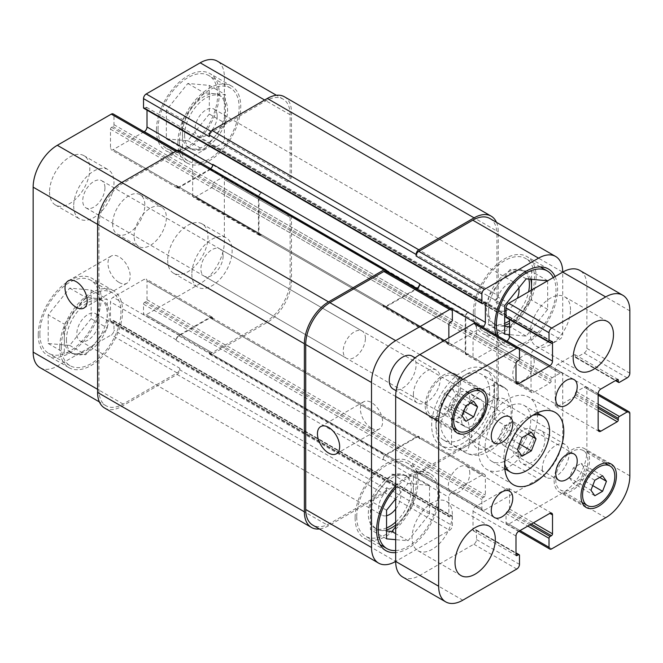 <?xml version="1.0" encoding="UTF-8"?>
<svg xmlns="http://www.w3.org/2000/svg" width="663" height="663" viewBox="0 0 663 663"><rect width="100%" height="100%" fill="white"/><g stroke="black" fill="none" stroke-linecap="round" stroke-linejoin="round"><path stroke-width="0.5" stroke-dasharray="3.31 2.49" d="M498.626 438.732L503.283 445.354L512.582 439.983L517.231 427.991L512.582 421.378L503.283 426.748L498.626 438.732L517.43 449.589M522.079 456.202L503.283 445.354M519.585 444.019L512.582 439.983M527.98 434.19L517.231 427.991M531.378 432.226L512.582 421.378M522.079 437.597L503.283 426.748M504.742 463.984A32.28 18.639 -60 0 1 503.905 457.395A32.28 18.639 -60 0 1 532.861 415.287M485.109 446.539A32.28 18.639 -60 0 1 499.198 414.052A32.28 18.639 -60 0 1 524.068 405.408A32.28 18.639 -60 0 1 524.077 442.677A32.28 18.639 -60 0 1 491.789 461.315A32.28 18.639 -60 0 1 485.109 446.539M537.312 412.858A41.777 24.117 120 0 0 528.817 397.187A41.777 24.117 120 0 0 496.628 408.375A41.777 24.117 120 0 0 478.396 450.417A41.777 24.117 120 0 0 487.048 469.537A41.777 24.117 120 0 0 504.866 469.056M505.049 468.973A41.777 24.117 120 0 0 537.328 413.057M534.245 436.155A15.191 8.768 120 0 0 531.104 429.201A15.191 8.768 120 0 0 519.394 433.27A15.191 8.768 120 0 0 512.764 448.553A15.191 8.768 120 0 0 515.913 455.514A15.191 8.768 120 0 0 527.615 451.445A15.191 8.768 120 0 0 534.245 436.155M534.245 361.733A15.191 8.768 120 0 0 531.104 354.78A15.191 8.768 120 0 0 519.394 358.849A15.191 8.768 120 0 0 512.764 374.139A15.191 8.768 120 0 0 515.913 381.092A15.191 8.768 120 0 0 527.615 377.023A15.191 8.768 120 0 0 534.245 361.733M469.802 398.944A15.191 8.768 120 0 0 466.653 391.99A15.191 8.768 120 0 0 454.951 396.06A15.191 8.768 120 0 0 448.312 411.342A15.191 8.768 120 0 0 451.462 418.303A15.191 8.768 120 0 0 463.172 414.234A15.191 8.768 120 0 0 469.802 398.944M469.802 473.365A15.191 8.768 120 0 0 466.653 466.412A15.191 8.768 120 0 0 454.951 470.481A15.191 8.768 120 0 0 448.312 485.764A15.191 8.768 120 0 0 451.462 492.717A15.191 8.768 120 0 0 463.172 488.648A15.191 8.768 120 0 0 469.802 473.365M570.503 309.795A28.484 16.442 120 0 0 564.603 296.751A28.484 16.442 120 0 0 542.657 304.383A28.484 16.442 120 0 0 530.218 333.05A28.484 16.442 120 0 0 536.118 346.086A28.484 16.442 120 0 0 558.072 338.462A28.484 16.442 120 0 0 570.503 309.795M452.34 514.447A28.484 16.442 120 0 0 446.448 501.41A28.484 16.442 120 0 0 424.494 509.043A28.484 16.442 120 0 0 412.063 537.71A28.484 16.442 120 0 0 417.963 550.746A28.484 16.442 120 0 0 439.909 543.113A28.484 16.442 120 0 0 452.34 514.447M542.309 468.716A18.987 10.964 120 0 0 546.237 477.401A18.987 10.964 120 0 0 565.224 466.445A18.987 10.964 120 0 0 565.224 444.517A18.987 10.964 120 0 0 550.597 449.605A18.987 10.964 120 0 0 542.309 468.716M518.135 454.76A18.987 10.964 -60 0 1 526.422 435.649A18.987 10.964 -60 0 1 541.058 430.56A18.987 10.964 -60 0 1 541.058 452.489A18.987 10.964 -60 0 1 522.071 463.454A18.987 10.964 -60 0 1 518.135 454.76M413.405 394.294A18.987 10.964 120 0 0 417.342 402.98A18.987 10.964 120 0 0 436.329 392.024A18.987 10.964 120 0 0 436.329 370.095A18.987 10.964 120 0 0 421.693 375.183A18.987 10.964 120 0 0 413.405 394.294M412.154 356.139A18.987 10.964 -60 0 1 412.154 378.067A18.987 10.964 -60 0 1 393.167 389.032M440.564 403.419L444.442 408.93L452.191 404.455L456.069 394.468L452.191 388.949L444.442 393.424L440.564 403.419L462.045 415.817M465.923 421.337L444.442 408.93M463.843 411.184L452.191 404.455M470.838 402.996L456.069 394.468M473.672 401.355L452.191 388.949M465.923 405.831L444.442 393.424M569.467 477.841L573.338 483.352L581.095 478.877L584.965 468.89L581.095 463.371L573.338 467.846L569.467 477.841L590.948 490.239M594.827 495.758L573.338 483.352M592.747 485.606L581.095 478.877M599.742 477.418L584.965 468.89M602.576 475.777L581.095 463.371M594.827 480.252L573.338 467.846M426.831 405.143A22.791 13.152 120 0 0 431.555 415.577A22.791 13.152 120 0 0 454.337 402.416A22.791 13.152 120 0 0 454.337 376.103A22.791 13.152 120 0 0 436.776 382.211A22.791 13.152 120 0 0 426.831 405.143M425.223 406.071A25.061 14.47 120 0 0 430.411 417.549A25.061 14.47 120 0 0 455.481 403.079A25.061 14.47 120 0 0 455.481 374.131A25.061 14.47 120 0 0 436.163 380.852A25.061 14.47 120 0 0 425.223 406.071M555.735 479.564A22.791 13.152 120 0 0 560.45 489.998A22.791 13.152 120 0 0 583.241 476.838A22.791 13.152 120 0 0 583.241 450.525A22.791 13.152 120 0 0 565.68 456.633A22.791 13.152 120 0 0 555.735 479.564M554.119 480.493A25.061 14.47 120 0 0 559.315 491.971A25.061 14.47 120 0 0 584.376 477.501A25.061 14.47 120 0 0 584.376 448.553A25.061 14.47 120 0 0 565.058 455.274A25.061 14.47 120 0 0 554.119 480.493M402.764 577.075A34.178 19.733 120 0 0 419.853 575.385L473.83 544.215A3.796 2.196 120 0 0 476.515 539.566L476.515 530.574A1.517 0.878 120 0 0 476.2 529.878A1.517 0.878 120 0 0 475.437 529.952L474.095 530.731A1.517 0.878 -60 0 1 473.332 530.806A1.517 0.878 -60 0 1 473.026 530.11L473.026 511.198A3.796 2.196 -60 0 1 475.711 506.54L506.855 488.556A3.796 2.196 -60 0 1 508.753 488.366A3.796 2.196 -60 0 1 509.54 490.106L509.54 509.027A1.517 0.878 -60 0 1 508.471 510.883L507.129 511.662A1.517 0.878 120 0 0 506.051 513.518L506.051 522.51A3.796 2.196 120 0 0 506.839 524.251A3.796 2.196 120 0 0 508.736 524.06L562.713 492.899A34.178 19.733 120 0 0 586.879 451.039L586.879 388.709A3.796 2.196 120 0 0 586.1 386.968A3.796 2.196 120 0 0 584.194 387.159L576.412 391.659A1.517 0.878 120 0 0 575.335 393.515L575.335 395.065A1.517 0.878 -60 0 1 574.266 396.93L557.881 406.386A3.796 2.196 -60 0 1 555.984 406.576A3.796 2.196 -60 0 1 555.196 404.836L555.196 368.868A3.796 2.196 -60 0 1 557.881 364.211L574.266 354.755A1.517 0.878 -60 0 1 575.02 354.68A1.517 0.878 -60 0 1 575.335 355.376L575.335 356.926A1.517 0.878 120 0 0 575.65 357.622A1.517 0.878 120 0 0 576.412 357.548L584.194 353.048A3.796 2.196 120 0 0 586.879 348.398L586.879 286.068A34.178 19.733 120 0 0 579.802 270.421M506.631 341.089L475.711 358.94A3.796 2.196 -60 0 1 473.805 359.131A3.796 2.196 -60 0 1 473.026 357.39L473.026 338.478A1.517 0.878 -60 0 1 474.095 336.613L475.437 335.843A1.517 0.878 120 0 0 476.515 333.978L476.515 324.986A3.796 2.196 120 0 0 475.727 323.246M506.366 317.618A1.517 0.878 120 0 0 507.129 317.544L508.471 316.773A1.517 0.878 -60 0 1 509.225 316.699A1.517 0.878 -60 0 1 509.54 317.386L509.54 319.45M491.283 400.8A28.103 16.227 120 0 0 474.07 445.155A28.103 16.227 120 0 0 508.496 425.29A28.103 16.227 120 0 0 491.283 400.8M365.429 338.271A15.697 9.067 120 0 0 362.172 331.077A15.697 9.067 120 0 0 346.476 340.144A15.697 9.067 120 0 0 346.476 358.277A15.697 9.067 120 0 0 358.575 354.067A15.697 9.067 120 0 0 365.429 338.271M483.584 406.485A15.697 9.067 120 0 0 480.335 399.3A15.697 9.067 120 0 0 464.63 408.367A15.697 9.067 120 0 0 464.639 426.491A15.697 9.067 120 0 0 476.73 422.29A15.697 9.067 120 0 0 483.584 406.485M451.536 407.007L462.815 413.513C469.852 419.14 469.47 429.45 469.611 436.047C469.47 442.478 469.852 453.227 462.815 450.724L451.536 444.218L451.536 407.007C437.348 419.406 437.348 431.812 451.536 444.218M494.507 419.406L505.786 425.919L511.38 423.011L512.524 407.322L507.228 389.836L494.507 382.195L494.507 419.406L494.507 382.195M462.815 371.346A44.056 25.434 -60 0 1 484.844 369.167A44.056 25.434 -60 0 1 484.844 420.035A44.056 25.434 -60 0 1 440.787 445.47A44.056 25.434 -60 0 1 434.041 410.165A44.056 25.434 -60 0 1 462.815 371.346M467.117 373.824A44.056 25.434 -60 0 1 489.137 371.645A44.056 25.434 -60 0 1 489.145 422.513A44.056 25.434 -60 0 1 445.088 447.948A44.056 25.434 -60 0 1 438.334 412.643A44.056 25.434 -60 0 1 467.117 373.824M462.815 376.311A37.982 21.929 -60 0 1 481.802 374.429A37.982 21.929 -60 0 1 481.802 418.278A37.982 21.929 -60 0 1 443.829 440.207A37.982 21.929 -60 0 1 438.011 409.775A37.982 21.929 -60 0 1 462.815 376.311M371.512 428.199A15.697 9.067 -120 0 0 379.36 428.978A15.697 9.067 -120 0 0 379.36 410.845A15.697 9.067 -120 0 0 363.664 401.778A15.697 9.067 -120 0 0 361.252 414.358A15.697 9.067 -120 0 0 371.512 428.199M119.083 282.455A15.697 9.067 -120 0 0 126.931 283.234A15.697 9.067 -120 0 0 126.931 265.109A15.697 9.067 -120 0 0 111.235 256.042A15.697 9.067 -120 0 0 108.823 268.623A15.697 9.067 -120 0 0 119.083 282.455M61.344 346.384A42.159 24.34 120 0 0 70.079 365.686A42.159 24.34 120 0 0 112.229 341.346A42.159 24.34 120 0 0 112.229 292.665A42.159 24.34 120 0 0 79.751 303.961A42.159 24.34 120 0 0 61.344 346.384M39.863 333.978A42.159 24.34 -60 0 1 58.261 291.554A42.159 24.34 -60 0 1 90.748 280.267A42.159 24.34 -60 0 1 90.748 328.939A42.159 24.34 -60 0 1 48.598 353.28A42.159 24.34 -60 0 1 39.863 333.978M59.736 347.313A44.438 25.65 120 0 0 68.935 367.658A44.438 25.65 120 0 0 113.373 342A44.438 25.65 120 0 0 113.373 290.692A44.438 25.65 120 0 0 79.129 302.601A44.438 25.65 120 0 0 59.736 347.313M38.255 334.914A44.438 25.65 120 0 0 47.454 355.252A44.438 25.65 120 0 0 91.892 329.602A44.438 25.65 120 0 0 91.892 278.294A44.438 25.65 120 0 0 57.648 290.195A44.438 25.65 120 0 0 38.255 334.914M179.507 141.725A42.159 24.34 120 0 0 188.234 161.026A42.159 24.34 120 0 0 230.392 136.686A42.159 24.34 120 0 0 230.392 88.013A42.159 24.34 120 0 0 197.906 99.309A42.159 24.34 120 0 0 179.507 141.725M158.026 129.326A42.159 24.34 -60 0 1 176.424 86.903A42.159 24.34 -60 0 1 208.911 75.607A42.159 24.34 -60 0 1 208.911 124.288A42.159 24.34 -60 0 1 166.753 148.62A42.159 24.34 -60 0 1 158.026 129.326M177.891 142.661A44.438 25.65 120 0 0 187.099 162.999A44.438 25.65 120 0 0 231.528 137.349A44.438 25.65 120 0 0 231.528 86.041A44.438 25.65 120 0 0 197.292 97.942A44.438 25.65 120 0 0 177.891 142.661M156.41 130.255A44.438 25.65 120 0 0 165.617 150.6A44.438 25.65 120 0 0 210.047 124.942A44.438 25.65 120 0 0 210.047 73.634A44.438 25.65 120 0 0 175.803 85.535A44.438 25.65 120 0 0 156.41 130.255M75.043 353.76A30.382 17.545 120 0 0 96.525 341.354A30.382 17.545 120 0 0 107.265 313.674A30.382 17.545 120 0 0 100.975 299.759A30.382 17.545 120 0 0 96.525 298.391A30.382 17.545 120 0 0 75.043 310.79A30.382 17.545 120 0 0 64.303 338.478A30.382 17.545 120 0 0 70.593 352.385A30.382 17.545 120 0 0 75.043 353.76L85.784 354.722L107.265 327.994L107.265 299.353L85.784 297.43L64.303 324.157L64.303 352.799L75.043 353.76M66.449 339.721A30.382 17.545 120 0 0 72.739 353.628A30.382 17.545 120 0 0 103.121 336.083A30.382 17.545 120 0 0 103.121 301.002A30.382 17.545 120 0 0 79.709 309.14A30.382 17.545 120 0 0 66.449 339.721M99.036 320.909A15.697 9.067 -60 0 1 92.182 336.705A15.697 9.067 -60 0 1 80.082 340.915A15.697 9.067 -60 0 1 80.082 322.782A15.697 9.067 -60 0 1 95.779 313.715A15.697 9.067 -60 0 1 99.036 320.909M48.192 314.85L48.192 343.5L69.673 345.415L91.154 318.688L91.154 290.046L69.673 288.132L48.192 314.85L64.303 324.157M69.673 288.132L85.784 297.43M48.192 343.5L64.303 352.799M69.673 345.415L85.784 354.722M91.154 318.688L107.265 327.994M91.154 290.046L107.265 299.353M184.604 135.061A30.382 17.545 120 0 0 190.903 148.968A30.382 17.545 120 0 0 221.285 131.431A30.382 17.545 120 0 0 221.285 96.35A30.382 17.545 120 0 0 197.872 104.489A30.382 17.545 120 0 0 184.604 135.061M217.191 116.249A15.697 9.067 -60 0 1 210.337 132.053A15.697 9.067 -60 0 1 198.237 136.255A15.697 9.067 -60 0 1 198.237 118.13A15.697 9.067 -60 0 1 213.942 109.063A15.697 9.067 -60 0 1 217.191 116.249M193.198 149.1A30.382 17.545 120 0 0 214.688 136.702A30.382 17.545 120 0 0 225.428 109.014A30.382 17.545 120 0 0 219.13 95.107A30.382 17.545 120 0 0 214.688 93.732A30.382 17.545 120 0 0 193.198 106.138A30.382 17.545 120 0 0 182.458 133.818A30.382 17.545 120 0 0 188.748 147.733A30.382 17.545 120 0 0 193.198 149.1L203.939 150.062L225.428 123.335L225.428 94.693L203.939 92.77L182.458 119.497L182.458 148.147L193.198 149.1M166.347 110.199L166.347 138.84L187.828 140.763L209.317 114.036L209.317 85.386L187.828 83.472L166.347 110.199L182.458 119.497M187.828 83.472L203.939 92.77M166.347 138.84L182.458 148.147M187.828 140.763L203.939 150.062M209.317 114.036L225.428 123.335M209.317 85.386L225.428 94.693M49.534 191.963A28.484 16.442 120 0 0 55.427 205A28.484 16.442 120 0 0 83.911 188.557A28.484 16.442 120 0 0 83.911 155.664A28.484 16.442 120 0 0 61.966 163.297A28.484 16.442 120 0 0 49.534 191.963M73.701 205.92A28.484 16.442 120 0 0 79.601 218.956A28.484 16.442 120 0 0 108.086 202.513A28.484 16.442 120 0 0 108.086 169.62A28.484 16.442 120 0 0 86.132 177.253A28.484 16.442 120 0 0 73.701 205.92M104.945 187.878A15.697 9.067 -60 0 1 98.091 203.682A15.697 9.067 -60 0 1 85.991 207.884A15.697 9.067 -60 0 1 85.991 189.759A15.697 9.067 -60 0 1 101.688 180.692A15.697 9.067 -60 0 1 104.945 187.878M191.856 274.134A28.484 16.442 120 0 0 197.756 287.178A28.484 16.442 120 0 0 226.24 270.728A28.484 16.442 120 0 0 226.24 237.843A28.484 16.442 120 0 0 204.295 245.467A28.484 16.442 120 0 0 191.856 274.134M223.099 256.1A15.697 9.067 -60 0 1 216.246 271.896A15.697 9.067 -60 0 1 204.146 276.106A15.697 9.067 -60 0 1 204.146 257.973A15.697 9.067 -60 0 1 219.851 248.915A15.697 9.067 -60 0 1 223.099 256.1M167.689 260.186A28.484 16.442 120 0 0 173.59 273.222A28.484 16.442 120 0 0 202.074 256.78A28.484 16.442 120 0 0 202.074 223.887A28.484 16.442 120 0 0 180.121 231.52A28.484 16.442 120 0 0 167.689 260.186M40.228 367.766A34.178 19.733 120 0 0 57.316 366.075L111.293 334.914A3.796 2.196 120 0 0 113.978 330.265L113.978 321.265A1.517 0.878 120 0 0 113.663 320.577A1.517 0.878 120 0 0 112.909 320.652L111.566 321.422A1.517 0.878 -60 0 1 110.804 321.497A1.517 0.878 -60 0 1 110.489 320.801L110.489 301.889A3.796 2.196 -60 0 1 113.174 297.239L144.327 279.256A3.796 2.196 -60 0 1 146.225 279.065A3.796 2.196 -60 0 1 147.012 280.805L147.012 299.717A1.517 0.878 -60 0 1 145.935 301.582L144.592 302.353A1.517 0.878 120 0 0 143.523 304.218L143.523 313.209A3.796 2.196 120 0 0 144.31 314.942A3.796 2.196 120 0 0 146.208 314.759L200.185 283.59A34.178 19.733 120 0 0 224.351 241.73L224.351 179.408A3.796 2.196 120 0 0 223.564 177.667A3.796 2.196 120 0 0 221.666 177.858L213.876 182.35A1.517 0.878 120 0 0 212.806 184.215L212.806 185.764A1.517 0.878 -60 0 1 211.729 187.621L195.353 197.077A3.796 2.196 -60 0 1 193.447 197.267A3.796 2.196 -60 0 1 192.668 195.527L192.668 159.559A3.796 2.196 -60 0 1 195.353 154.91L211.729 145.454A1.517 0.878 -60 0 1 212.491 145.371A1.517 0.878 -60 0 1 212.806 146.067L212.806 147.617A1.517 0.878 120 0 0 213.121 148.313A1.517 0.878 120 0 0 213.876 148.239L221.666 143.747A3.796 2.196 120 0 0 224.351 139.097L224.351 76.767A34.178 19.733 120 0 0 217.273 61.12M144.095 131.78L113.174 149.639A3.796 2.196 -60 0 1 111.276 149.821A3.796 2.196 -60 0 1 110.489 148.081L110.489 129.169A1.517 0.878 -60 0 1 111.566 127.313L112.909 126.534A1.517 0.878 120 0 0 113.978 124.677L113.978 115.685A3.796 2.196 120 0 0 113.191 113.945M143.838 108.318A1.517 0.878 120 0 0 144.592 108.243L145.935 107.464A1.517 0.878 -60 0 1 146.697 107.389A1.517 0.878 -60 0 1 147.012 108.086L147.012 110.149M112.635 223.746A22.791 13.152 120 0 0 117.359 234.18A22.791 13.152 120 0 0 140.142 221.019A22.791 13.152 120 0 0 140.142 194.707A22.791 13.152 120 0 0 122.589 200.814A22.791 13.152 120 0 0 112.635 223.746M528.817 279.057A30.382 17.545 120 0 0 523.124 270.612A30.382 17.545 120 0 0 499.711 278.75A30.382 17.545 120 0 0 486.451 309.331A30.382 17.545 120 0 0 492.742 323.237A30.382 17.545 120 0 0 504.709 323.312M509.54 320.735A30.382 17.545 120 0 0 528.585 291.819M518.798 288.024A15.697 9.067 120 0 0 515.781 283.325A15.697 9.067 120 0 0 500.084 292.391A15.697 9.067 120 0 0 500.084 310.524A15.697 9.067 120 0 0 504.709 311.055M506.051 310.64A15.697 9.067 120 0 0 517.331 298.317M531.229 290.295A30.382 17.545 -60 0 1 520.82 313.45A30.382 17.545 -60 0 1 509.54 323.271M504.709 325.284A30.382 17.545 -60 0 1 499.338 325.848A30.382 17.545 -60 0 1 494.888 324.48A30.382 17.545 -60 0 1 488.598 310.566A30.382 17.545 -60 0 1 499.338 282.886A30.382 17.545 -60 0 1 520.82 270.479A30.382 17.545 -60 0 1 525.27 271.855A30.382 17.545 -60 0 1 530.682 279.222M395.678 522.021A30.382 17.545 120 0 0 404.96 475.272A30.382 17.545 120 0 0 381.548 483.41A30.382 17.545 120 0 0 368.288 513.982A30.382 17.545 120 0 0 374.587 527.889A30.382 17.545 120 0 0 386.554 527.972M395.678 509.027A15.697 9.067 120 0 0 400.875 495.17A15.697 9.067 120 0 0 397.626 487.985A15.697 9.067 120 0 0 381.921 497.051A15.697 9.067 120 0 0 381.921 515.176A15.697 9.067 120 0 0 386.554 515.706M386.554 529.944A30.382 17.545 -60 0 1 381.184 530.508A30.382 17.545 -60 0 1 376.733 529.132A30.382 17.545 -60 0 1 370.435 515.226A30.382 17.545 -60 0 1 381.184 487.537A30.382 17.545 -60 0 1 402.665 475.139A30.382 17.545 -60 0 1 407.115 476.506A30.382 17.545 -60 0 1 413.405 490.421A30.382 17.545 -60 0 1 402.665 518.101A30.382 17.545 -60 0 1 395.678 525.071M531.56 279.305L531.56 271.44L510.079 269.518L488.598 296.245L488.598 324.895L504.709 326.329M509.54 326.76L510.079 326.809L531.56 300.082L531.56 290.104M395.678 526.787L413.405 504.742L413.405 476.092L391.924 474.178L370.435 500.905L370.435 529.546L386.554 530.988M504.709 305.552L488.598 296.245M526.19 278.825L510.079 269.518M504.709 334.193L488.598 324.895M547.679 280.797L547.679 309.389L526.19 336.116L509.54 334.624M526.19 336.116L510.079 326.809M547.679 309.389L531.56 300.082M547.679 280.739L531.56 271.44M395.678 498.849L408.035 483.476L391.924 474.178M386.554 510.203L370.435 500.905M386.554 538.853L370.435 529.546M408.035 483.476L429.516 485.399L429.516 514.04L408.035 540.768L395.678 539.665M408.035 540.768L395.678 533.64M429.516 514.04L413.405 504.742M429.516 485.399L413.405 476.092M474.899 312.273A42.159 24.34 120 0 0 483.634 331.575A42.159 24.34 120 0 0 525.784 307.234A42.159 24.34 120 0 0 525.784 258.553A42.159 24.34 120 0 0 493.305 269.849A42.159 24.34 120 0 0 474.899 312.273M498.617 336.464A42.159 24.34 120 0 0 505.115 343.973A42.159 24.34 120 0 0 543.179 325.947A42.159 24.34 120 0 0 553.323 277.54M473.291 313.201A44.438 25.65 120 0 0 482.49 333.547A44.438 25.65 120 0 0 526.928 307.889A44.438 25.65 120 0 0 526.928 256.581A44.438 25.65 120 0 0 492.684 268.49A44.438 25.65 120 0 0 473.291 313.201M555.08 276.521A44.438 25.65 -60 0 1 543.801 327.356A44.438 25.65 -60 0 1 503.979 345.945A44.438 25.65 -60 0 1 496.007 334.956M356.744 516.933A42.159 24.34 120 0 0 365.47 536.226A42.159 24.34 120 0 0 407.629 511.886A42.159 24.34 120 0 0 407.629 463.213A42.159 24.34 120 0 0 375.142 474.509A42.159 24.34 120 0 0 356.744 516.933M395.678 550.58A42.159 24.34 120 0 0 432.533 517.596A42.159 24.34 120 0 0 429.11 475.62A42.159 24.34 120 0 0 395.678 487.935M355.128 517.861A44.438 25.65 120 0 0 364.335 538.199A44.438 25.65 120 0 0 408.764 512.549A44.438 25.65 120 0 0 408.764 461.241A44.438 25.65 120 0 0 374.529 473.142A44.438 25.65 120 0 0 355.128 517.861M395.678 485.896A44.438 25.65 -60 0 1 430.254 473.647A44.438 25.65 -60 0 1 434.058 517.43A44.438 25.65 -60 0 1 395.678 552.611M104.679 408.076A34.178 19.733 120 0 0 121.768 406.386L177.087 374.446A3.796 2.196 120 0 0 179.772 369.797L386.554 489.178L386.554 487.628A3.796 2.196 -60 0 1 383.869 492.277L329.892 523.438L395.678 561.428L449.655 530.267A3.796 2.196 120 0 0 452.34 525.61L452.34 516.618A1.517 0.878 120 0 0 452.025 515.922A1.517 0.878 120 0 0 451.271 515.996L449.928 516.775A1.517 0.878 -60 0 1 449.166 516.85A1.517 0.878 -60 0 1 448.851 516.154L448.851 497.242A3.796 2.196 -60 0 1 451.536 492.592L482.689 474.6A3.796 2.196 -60 0 1 484.587 474.418A3.796 2.196 -60 0 1 485.374 476.158L485.374 495.07A1.517 0.878 -60 0 1 484.297 496.927L482.954 497.706A1.517 0.878 120 0 0 481.885 499.562L481.885 508.562A3.796 2.196 120 0 0 482.672 510.295A3.796 2.196 120 0 0 484.57 510.112L538.547 478.943A34.178 19.733 120 0 0 562.713 437.083L562.713 374.761A3.796 2.196 120 0 0 561.926 373.02A3.796 2.196 120 0 0 560.028 373.203L552.238 377.703A1.517 0.878 120 0 0 551.168 379.559L551.168 381.117A1.517 0.878 -60 0 1 550.091 382.974L533.715 392.43A3.796 2.196 -60 0 1 531.817 392.62A3.796 2.196 -60 0 1 531.03 390.88L531.03 354.912A3.796 2.196 -60 0 1 533.715 350.263L550.091 340.799A1.517 0.878 -60 0 1 550.854 340.724A1.517 0.878 -60 0 1 551.168 341.42L551.168 342.97A1.517 0.878 120 0 0 551.483 343.666A1.517 0.878 120 0 0 552.238 343.591L560.028 339.1A3.796 2.196 120 0 0 562.713 334.442L562.713 272.12L496.918 234.13L496.918 296.46A3.796 2.196 -60 0 1 494.233 301.11L560.028 339.1M482.457 327.132L451.536 344.984A3.796 2.196 -60 0 1 449.638 345.174A3.796 2.196 -60 0 1 448.851 343.434L448.851 337.857M134.125 236.152A22.791 13.152 -60 0 1 144.07 213.221A22.791 13.152 -60 0 1 161.631 207.113A22.791 13.152 -60 0 1 161.631 233.426A22.791 13.152 -60 0 1 138.84 246.578A22.791 13.152 -60 0 1 134.125 236.152M329.892 523.438A34.178 19.733 -60 0 1 312.795 525.137M385.742 454.603A3.796 2.196 120 0 0 383.057 459.252L383.057 459.873A3.796 2.196 120 0 1 385.742 455.224L416.894 437.24A3.796 2.196 120 0 1 418.792 437.05A3.796 2.196 120 0 1 419.58 438.79L419.58 438.168A3.796 2.196 120 0 0 418.792 436.428A3.796 2.196 120 0 0 416.894 436.619L385.742 454.603L451.536 492.592M288.803 215.061L287.46 215.84A3.796 2.196 120 0 1 289.358 215.649A3.796 2.196 120 0 1 290.145 217.389L290.145 279.72A34.178 19.733 120 0 1 265.979 321.58L212.003 352.741A3.796 2.196 120 0 1 210.096 352.931A3.796 2.196 120 0 1 209.317 351.191L209.317 352.741A3.796 2.196 120 0 0 210.096 354.481A3.796 2.196 120 0 0 212.003 354.291L267.322 322.351A34.178 19.733 120 0 0 291.488 280.49L291.488 216.619A3.796 2.196 120 0 0 290.701 214.878A3.796 2.196 120 0 0 288.803 215.061L495.576 334.442L494.233 335.221A3.796 2.196 -60 0 1 496.131 335.03A3.796 2.196 -60 0 1 496.918 336.771L496.918 399.101A34.178 19.733 -60 0 1 472.752 440.961L418.776 472.122A3.796 2.196 -60 0 1 416.878 472.313A3.796 2.196 -60 0 1 416.091 470.573L481.885 508.562M465.235 352.898A3.796 2.196 120 0 0 466.023 354.63A3.796 2.196 120 0 0 467.921 354.448L468.459 354.133A3.796 2.196 120 0 1 466.561 354.324A3.796 2.196 120 0 1 465.774 352.583L465.774 316.616A3.796 2.196 120 0 1 468.459 311.966L467.921 312.273A3.796 2.196 120 0 0 465.235 316.922L465.235 352.898L531.03 390.88M489.841 218.483A34.178 19.733 -60 0 1 496.918 234.13M212.806 164.366L212.806 164.988A3.796 2.196 -60 0 1 210.121 169.637L178.969 187.621A3.796 2.196 -60 0 1 177.071 187.811A3.796 2.196 -60 0 1 176.283 186.071L176.283 185.449L383.057 304.831L383.057 305.452A3.796 2.196 120 0 0 383.844 307.193A3.796 2.196 120 0 0 385.742 307.002L416.662 289.151M385.767 271.308A3.796 2.196 -60 0 1 386.554 273.048L452.34 311.03M386.554 271.764L386.554 273.048M386.554 489.178A3.796 2.196 -60 0 1 383.869 493.827L328.55 525.767A34.178 19.733 -60 0 1 319.442 528.966M383.057 304.831A3.796 2.196 120 0 0 383.844 306.571A3.796 2.196 120 0 0 385.742 306.381L416.132 288.844M496.479 222.32A34.178 19.733 -60 0 1 498.261 231.81L498.261 295.681A3.796 2.196 -60 0 1 495.576 300.339L494.233 301.11M495.576 334.442A3.796 2.196 -60 0 1 497.482 334.26A3.796 2.196 -60 0 1 498.261 336L498.261 399.872A34.178 19.733 -60 0 1 474.095 441.732L418.776 473.672A3.796 2.196 -60 0 1 416.878 473.863A3.796 2.196 -60 0 1 416.091 472.122L416.091 470.573M178.985 150.377A3.796 2.196 120 0 1 179.772 152.117L179.772 153.667A3.796 2.196 120 0 0 178.985 151.926A3.796 2.196 120 0 0 177.087 152.117L123.111 183.278A34.178 19.733 120 0 0 98.944 225.138L98.944 390.109A34.178 19.733 120 0 0 106.022 405.756A34.178 19.733 120 0 0 123.111 404.057L177.087 372.896A3.796 2.196 120 0 0 179.772 368.247L113.978 330.265M212.806 319.409A3.796 2.196 -60 0 0 212.019 317.668A3.796 2.196 -60 0 0 210.121 317.859L178.969 335.843A3.796 2.196 -60 0 0 176.283 340.492L176.283 339.87A3.796 2.196 -60 0 1 178.969 335.221L210.121 317.237A3.796 2.196 -60 0 1 212.019 317.047A3.796 2.196 -60 0 1 212.806 318.787L212.806 319.409L419.58 438.79M261.678 192.585A3.796 2.196 -60 0 0 258.993 197.234L258.993 233.202A3.796 2.196 -60 0 0 259.78 234.942A3.796 2.196 -60 0 0 261.678 234.752L261.139 235.067A3.796 2.196 -60 0 1 259.241 235.249A3.796 2.196 -60 0 1 258.454 233.517L258.454 197.541A3.796 2.196 -60 0 1 261.139 192.892L261.678 192.585L468.459 311.966M284.41 96.781A34.178 19.733 120 0 1 291.488 112.428L291.488 176.3A3.796 2.196 120 0 1 288.803 180.958L287.46 181.728A3.796 2.196 120 0 0 290.145 177.079L290.145 114.749A34.178 19.733 120 0 0 283.068 99.102A34.178 19.733 120 0 0 265.979 100.801L212.003 131.962A3.796 2.196 120 0 0 209.317 136.611M179.772 369.797L179.772 368.247M210.643 168.651A3.796 2.196 -60 0 1 210.121 169.015L178.969 186.999A3.796 2.196 -60 0 1 177.071 187.19A3.796 2.196 -60 0 1 176.283 185.449M476.515 324.986L519.477 349.791M476.515 333.978L519.477 358.782M475.437 335.843L518.408 360.647M474.095 336.613L517.065 361.418M473.026 338.478L515.988 363.283M473.026 357.39L475.711 358.94M509.54 317.386L508.471 316.773M507.129 317.544L550.091 342.348M586.879 286.068L629.85 310.881M586.879 348.398L629.85 373.203M584.194 353.048L627.165 377.86M576.412 357.548L619.375 382.352M575.335 356.926L615.886 380.338M575.335 355.376L574.266 354.755M557.881 364.211L600.844 389.024M555.196 368.868L598.159 393.673M555.196 404.836L557.881 406.386M574.266 396.93L598.159 410.728M575.335 395.065L598.159 408.242M575.335 393.515L598.159 406.692M576.412 391.659L598.159 404.215M584.194 387.159L598.159 395.223M586.879 388.709L629.85 413.513M586.879 451.039L629.85 475.843M562.713 492.899L605.684 517.704M508.736 524.06L551.707 548.873M506.051 522.51L520.016 530.574M506.051 513.518L527.806 526.074M507.129 511.662L529.952 524.839M508.471 510.883L531.295 524.06M509.54 509.027L533.442 522.825M509.54 490.106L506.855 488.556M475.711 506.54L518.673 531.353M473.026 511.198L515.988 536.002M473.026 530.11L474.095 530.731M475.437 529.952L515.988 553.365M476.515 530.574L519.477 555.379M476.515 539.566L519.477 564.37M473.83 544.215L516.792 569.028M419.853 575.385L462.815 600.189M505.786 388.709A37.982 21.929 120 0 0 503.292 386.827A37.982 21.929 120 0 0 484.297 388.709A37.982 21.929 120 0 0 462.815 413.513M462.815 450.724A37.982 21.929 120 0 0 465.31 452.605A37.982 21.929 120 0 0 505.786 425.919M383.869 492.277L449.655 530.267M386.554 487.628L452.34 525.61M383.057 459.252L448.851 497.242M416.894 436.619L482.689 474.6M419.58 438.168L485.374 476.158M418.776 472.122L484.57 510.112M472.752 440.961L538.547 478.943M496.918 399.101L562.713 437.083M496.918 336.771L562.713 374.761M494.233 335.221L560.028 373.203M467.921 354.448L533.715 392.43M465.235 316.922L531.03 354.912M467.921 312.273L533.715 350.263M496.918 296.46L562.713 334.442M385.742 307.002L451.536 344.984M383.057 305.452L448.851 343.434M123.111 404.057L57.316 366.075M98.944 390.109L97.602 389.33M177.087 372.896L111.293 334.914M176.283 339.87L110.489 301.889M178.969 335.221L113.174 297.239M210.121 317.237L144.327 279.256M212.806 318.787L147.012 280.805M212.003 352.741L146.208 314.759M209.317 351.191L143.523 313.209M265.979 321.58L200.185 283.59M290.145 279.72L224.351 241.73M290.145 217.389L224.351 179.408M287.46 215.84L221.666 177.858M261.139 235.067L195.353 197.077M258.454 233.517L192.668 195.527M258.454 197.541L192.668 159.559M261.139 192.892L195.353 154.91M290.145 177.079L224.351 139.097M287.46 181.728L221.666 143.747M290.145 114.749L224.351 76.767M265.979 100.801L264.636 100.022M212.003 131.962L210.892 131.324M210.121 169.637L177.087 150.567M178.969 187.621L113.174 149.639M176.283 186.071L110.489 148.081M177.087 152.117L175.745 151.338M179.772 153.667L113.978 115.685M123.111 183.278L121.768 182.507M98.944 225.138L97.602 224.367M179.772 152.117L386.554 271.499M113.978 124.677L452.34 320.022M112.909 126.534L451.271 321.886M111.566 127.313L449.928 322.657M110.489 129.169L448.851 324.522M178.969 186.999L385.742 306.381M210.121 169.015L386.479 270.836M147.012 108.086L145.935 107.464M144.592 108.243L482.954 303.588M291.488 112.428L498.261 231.81M291.488 176.3L498.261 295.681M288.803 180.958L495.576 300.339M213.876 148.239L552.238 343.591M212.806 147.617L551.168 342.97M212.806 146.067L551.168 341.42M211.729 145.454L550.091 340.799M258.993 197.234L465.774 316.616M258.993 233.202L465.774 352.583M261.678 234.752L468.459 354.133M211.729 187.621L550.091 382.974M212.806 185.764L551.168 381.117M212.806 184.215L551.168 379.559M213.876 182.35L552.238 377.703M291.488 216.619L498.261 336M291.488 280.49L498.261 399.872M267.322 322.351L474.095 441.732M212.003 354.291L418.776 473.672M209.317 352.741L416.091 472.122M143.523 304.218L481.885 499.562M144.592 302.353L482.954 497.706M145.935 301.582L484.297 496.927M147.012 299.717L485.374 495.07M210.121 317.859L416.894 437.24M178.969 335.843L385.742 455.224M176.283 340.492L383.057 459.873M110.489 320.801L448.851 516.154M111.566 321.422L449.928 516.775M112.909 320.652L451.271 515.996M113.978 321.265L452.34 516.618M177.087 374.446L383.869 493.827M121.768 406.386L328.55 525.767M491.789 461.315L504.85 468.857M524.068 405.408L537.129 412.941M555.138 412.378L528.817 397.187M513.361 484.736L487.048 469.537M515.913 455.514L558.876 480.319M531.104 429.201L574.067 454.006M515.913 381.092L558.876 405.897M531.104 354.78L574.067 379.584M451.462 418.303L494.432 443.108M466.653 391.99L509.623 416.795M451.462 492.717L494.432 517.53M466.653 466.412L509.623 491.217M536.118 346.086L579.089 370.899M564.603 296.751L607.573 321.563M417.963 550.746L460.926 575.55M446.448 501.41L489.41 526.215M565.224 444.517L541.058 430.56M546.237 477.401L522.071 463.454M436.329 370.095L415.137 357.863M417.342 402.98L396.142 390.747M475.968 388.601L454.337 376.103M453.185 428.066L431.555 415.577M482.332 389.637L455.481 374.131M457.263 433.055L430.411 417.549M604.871 463.023L583.241 450.525M582.081 502.488L560.45 489.998M611.228 464.059L584.376 448.553M586.167 507.477L559.315 491.971M473.805 359.131L516.775 383.935M509.225 316.699L552.196 341.503M575.65 357.622L615.438 380.595M575.02 354.68L617.991 379.485M555.984 406.576L598.946 431.381M586.1 386.968L598.159 393.938M506.839 524.251L518.905 531.22M508.753 488.366L551.724 513.179M473.332 530.806L516.303 555.611M476.2 529.878L515.988 552.851M443.829 440.207L465.31 452.605C473.747 456.964 480.973 454.901 484.321 453.55L491.349 449.904C500.54 443.431 507.22 434.464 511.38 423.011M507.22 389.836L503.292 386.827L481.802 374.429M489.137 371.645L484.844 369.167M445.088 447.948L440.787 445.47M363.664 401.778L320.693 426.591M379.36 428.978L336.398 453.782M111.235 256.042L68.264 280.847M126.931 283.234L83.969 308.038M112.229 292.665L90.748 280.267M70.079 365.686L48.598 353.28M113.373 290.692L91.892 278.294M68.935 367.658L47.454 355.252M230.392 88.013L208.911 75.607M188.234 161.026L166.753 148.62M231.528 86.041L210.047 73.634M187.099 162.999L165.617 150.6M70.593 352.385L72.739 353.628M100.975 299.759L103.121 301.002M188.748 147.733L190.903 148.968M219.13 95.107L221.285 96.35M55.427 205L79.601 218.956M83.911 155.664L108.086 169.62M173.59 273.222L197.756 287.178M202.074 223.887L226.24 237.843M492.742 323.237L494.888 324.48M523.124 270.612L525.27 271.855M198.237 136.255L500.084 310.524M213.942 109.063L515.781 283.325M374.587 527.889L376.733 529.132M404.96 475.272L407.115 476.506M80.082 340.915L381.921 515.176M95.779 313.715L397.626 487.985M204.146 276.106L464.639 426.491M219.851 248.915L480.335 399.3M85.991 207.884L346.476 358.277M101.688 180.692L362.172 331.077M540.246 266.907L525.784 258.553M505.115 343.973L483.634 331.575M548.409 268.987L526.928 256.581M503.979 345.945L482.49 333.547M429.11 475.62L407.629 463.213M379.932 544.58L365.47 536.226M430.254 473.647L408.764 461.241M385.816 550.605L364.335 538.199M117.359 234.18L138.84 246.578M140.142 194.707L161.631 207.113M484.587 474.418L418.792 436.428M482.672 510.295L416.878 472.313M561.926 373.02L496.131 335.03M531.817 392.62L466.023 354.63M449.638 345.174L383.844 307.193M106.022 405.756L99.384 401.919M212.019 317.047L146.225 279.065M210.096 352.931L144.31 314.942M289.358 215.649L223.564 177.667M259.241 235.249L193.447 197.267M283.068 99.102L276.43 95.273M177.071 187.811L111.276 149.821M178.985 151.926L176.855 150.7M177.071 187.19L383.844 306.571M146.697 107.389L485.059 302.742M213.121 148.313L551.483 343.666M212.491 145.371L550.854 340.724M259.78 234.942L466.561 354.324M290.701 214.878L497.482 334.26M210.096 354.481L416.878 473.863M212.019 317.668L418.792 437.05M110.804 321.497L449.166 516.85M113.663 320.577L452.025 515.922"/><path stroke-width="0.99" d="M522.079 456.202L517.43 449.589L522.079 437.597L531.378 432.226L536.035 438.848L531.378 450.832L522.079 456.202M531.378 450.832L519.585 444.019M536.035 438.848L527.98 434.19M532.861 415.287A32.28 18.639 -60 0 1 542.873 416.256A32.28 18.639 -60 0 1 542.873 453.533A32.28 18.639 -60 0 1 510.593 472.172A32.28 18.639 -60 0 1 504.742 463.984M504.709 465.608A41.777 24.117 -60 0 1 522.941 423.566A41.777 24.117 -60 0 1 555.138 412.378A41.777 24.117 -60 0 1 555.138 460.619A41.777 24.117 -60 0 1 513.361 484.736A41.777 24.117 -60 0 1 504.709 465.608M555.735 473.365A15.191 8.768 -60 0 1 562.365 458.075A15.191 8.768 -60 0 1 574.067 454.006A15.191 8.768 -60 0 1 574.067 471.55A15.191 8.768 -60 0 1 558.876 480.319A15.191 8.768 -60 0 1 555.735 473.365M555.735 398.944A15.191 8.768 -60 0 1 562.365 383.653A15.191 8.768 -60 0 1 574.067 379.584A15.191 8.768 -60 0 1 574.067 397.129A15.191 8.768 -60 0 1 558.876 405.897A15.191 8.768 -60 0 1 555.735 398.944M491.283 436.155A15.191 8.768 -60 0 1 497.913 420.864A15.191 8.768 -60 0 1 509.623 416.795A15.191 8.768 -60 0 1 509.623 434.34A15.191 8.768 -60 0 1 494.432 443.108A15.191 8.768 -60 0 1 491.283 436.155M491.283 510.576A15.191 8.768 -60 0 1 497.913 495.286A15.191 8.768 -60 0 1 509.623 491.217A15.191 8.768 -60 0 1 509.623 508.753A15.191 8.768 -60 0 1 494.432 517.53A15.191 8.768 -60 0 1 491.283 510.576M573.188 357.854A28.484 16.442 -60 0 1 585.62 329.188A28.484 16.442 -60 0 1 607.573 321.563A28.484 16.442 -60 0 1 607.573 354.448A28.484 16.442 -60 0 1 579.089 370.899A28.484 16.442 -60 0 1 573.188 357.854M455.025 562.514A28.484 16.442 -60 0 1 467.465 533.848A28.484 16.442 -60 0 1 489.41 526.215A28.484 16.442 -60 0 1 489.41 559.108A28.484 16.442 -60 0 1 460.926 575.55A28.484 16.442 -60 0 1 455.025 562.514M396.142 390.747L393.167 389.032A18.987 10.964 -60 0 1 389.239 380.338A18.987 10.964 -60 0 1 397.527 361.227A18.987 10.964 -60 0 1 412.154 356.139L415.137 357.863M465.923 421.337L462.045 415.817L465.923 405.831L473.672 401.355L477.551 406.867L473.672 416.861L465.923 421.337M473.672 416.861L463.843 411.184M477.551 406.867L470.838 402.996M594.827 495.758L590.948 490.239L594.827 480.252L602.576 475.777L606.454 481.288L602.576 491.283L594.827 495.758M602.576 491.283L592.747 485.606M606.454 481.288L599.742 477.418M453.683 420.649A22.791 13.152 120 0 0 458.406 431.083A22.791 13.152 120 0 0 481.189 417.922A22.791 13.152 120 0 0 481.189 391.609A22.791 13.152 120 0 0 463.636 397.717A22.791 13.152 120 0 0 453.683 420.649M452.075 421.577A25.061 14.47 -60 0 1 463.014 396.35A25.061 14.47 -60 0 1 482.332 389.637A25.061 14.47 -60 0 1 482.332 418.577A25.061 14.47 -60 0 1 457.263 433.055A25.061 14.47 -60 0 1 452.075 421.577M582.586 495.07A22.791 13.152 120 0 0 587.302 505.504A22.791 13.152 120 0 0 610.093 492.344A22.791 13.152 120 0 0 610.093 466.031A22.791 13.152 120 0 0 592.531 472.139A22.791 13.152 120 0 0 582.586 495.07M580.979 495.999A25.061 14.47 -60 0 1 591.918 470.771A25.061 14.47 -60 0 1 611.228 464.059A25.061 14.47 -60 0 1 611.228 493.007A25.061 14.47 -60 0 1 586.167 507.477A25.061 14.47 -60 0 1 580.979 495.999M438.649 586.233L438.649 421.27A34.178 19.733 -60 0 1 462.815 379.41L516.792 348.241A3.796 2.196 -60 0 1 518.69 348.058A3.796 2.196 -60 0 1 519.477 349.791L519.477 358.782A1.517 0.878 -60 0 1 518.408 360.647L517.065 361.418A1.517 0.878 120 0 0 515.988 363.283L515.988 382.195A3.796 2.196 120 0 0 516.775 383.935A3.796 2.196 120 0 0 518.673 383.744L549.826 365.761A3.796 2.196 120 0 0 552.511 361.111L552.511 342.199A1.517 0.878 120 0 0 552.196 341.503A1.517 0.878 120 0 0 551.434 341.578L550.091 342.348A1.517 0.878 -60 0 1 549.337 342.423A1.517 0.878 -60 0 1 549.022 341.735L549.022 332.735A3.796 2.196 -60 0 1 551.707 328.086L605.684 296.925A34.178 19.733 -60 0 1 622.772 295.234A34.178 19.733 -60 0 1 629.85 310.881L629.85 373.203A3.796 2.196 -60 0 1 627.165 377.86L619.375 382.352A1.517 0.878 -60 0 1 618.62 382.427A1.517 0.878 -60 0 1 618.306 381.731L618.306 380.181A1.517 0.878 120 0 0 617.991 379.485A1.517 0.878 120 0 0 617.228 379.559L600.844 389.024A3.796 2.196 120 0 0 598.159 393.673L598.159 429.641A3.796 2.196 120 0 0 598.946 431.381A3.796 2.196 120 0 0 600.844 431.19L617.228 421.734A1.517 0.878 120 0 0 618.306 419.878L618.306 418.32A1.517 0.878 -60 0 1 619.375 416.463L627.165 411.963A3.796 2.196 -60 0 1 629.063 411.781A3.796 2.196 -60 0 1 629.85 413.513L629.85 475.843A34.178 19.733 -60 0 1 605.684 517.704L551.707 548.873A3.796 2.196 -60 0 1 549.809 549.055A3.796 2.196 -60 0 1 549.022 547.315L549.022 538.323A1.517 0.878 -60 0 1 550.091 536.466L551.434 535.687A1.517 0.878 120 0 0 552.511 533.831L552.511 514.919A3.796 2.196 120 0 0 551.724 513.179A3.796 2.196 120 0 0 549.826 513.361L518.673 531.353A3.796 2.196 120 0 0 515.988 536.002L515.988 554.914A1.517 0.878 120 0 0 516.303 555.611A1.517 0.878 120 0 0 517.065 555.536L518.408 554.757A1.517 0.878 -60 0 1 519.162 554.682A1.517 0.878 -60 0 1 519.477 555.379L519.477 564.37A3.796 2.196 -60 0 1 516.792 569.028L462.815 600.189A34.178 19.733 -60 0 1 445.727 601.88A34.178 19.733 -60 0 1 438.649 586.233L395.678 561.428A34.178 19.733 120 0 0 402.764 577.075L445.727 601.88M518.69 348.058L475.727 323.246A3.796 2.196 120 0 0 473.83 323.436L419.853 354.597A34.178 19.733 120 0 0 395.678 396.457L395.678 561.428A34.178 19.733 120 0 1 378.59 563.119L312.795 525.137A34.178 19.733 -60 0 1 305.718 509.491L305.718 344.52A34.178 19.733 -60 0 1 329.892 302.659L383.869 271.499A3.796 2.196 -60 0 1 385.767 271.308L451.561 309.298A3.796 2.196 120 0 0 449.655 309.48L395.678 340.649A34.178 19.733 120 0 0 371.512 382.51L371.512 547.472A34.178 19.733 120 0 0 378.59 563.119M509.54 319.45L509.54 336.307A3.796 2.196 -60 0 1 506.855 340.956L506.631 341.089M622.772 295.234L579.802 270.421A34.178 19.733 120 0 0 562.713 272.12L508.736 303.281A3.796 2.196 120 0 0 506.051 307.93L506.051 316.922A1.517 0.878 120 0 0 506.366 317.618L549.337 342.423M328.55 453.003A15.697 9.067 60 0 1 318.29 439.171A15.697 9.067 60 0 1 320.693 426.591A15.697 9.067 60 0 1 336.398 435.649A15.697 9.067 60 0 1 336.398 453.782A15.697 9.067 60 0 1 328.55 453.003M76.121 307.267A15.697 9.067 60 0 1 65.861 293.427A15.697 9.067 60 0 1 68.264 280.847A15.697 9.067 60 0 1 83.969 289.913A15.697 9.067 60 0 1 83.969 308.038A15.697 9.067 60 0 1 76.121 307.267M176.855 150.7L113.191 113.945A3.796 2.196 120 0 0 111.293 114.127L57.316 145.296A34.178 19.733 120 0 0 33.15 187.157L33.15 352.119A34.178 19.733 120 0 0 40.228 367.766L99.384 401.919M147.012 110.149L147.012 126.998A3.796 2.196 -60 0 1 144.327 131.647L144.095 131.78M276.43 95.273L217.273 61.12A34.178 19.733 120 0 0 200.185 62.811L146.208 93.972A3.796 2.196 120 0 0 143.523 98.63L143.523 107.621A1.517 0.878 120 0 0 143.838 108.318L482.2 303.662A1.517 0.878 120 0 0 482.954 303.588L484.297 302.817A1.517 0.878 -60 0 1 485.059 302.742A1.517 0.878 -60 0 1 485.374 303.439L485.374 322.351A3.796 2.196 -60 0 1 482.689 327L482.457 327.132M504.709 323.312A30.382 17.545 120 0 0 509.54 320.735M528.585 291.819A30.382 17.545 120 0 0 528.817 279.057M517.331 298.317A15.697 9.067 120 0 0 519.03 290.518A15.697 9.067 120 0 0 518.798 288.024M504.709 311.055A15.697 9.067 120 0 0 506.051 310.64M530.682 279.222A30.382 17.545 -60 0 1 531.56 285.761A30.382 17.545 -60 0 1 531.229 290.295M509.54 323.271A30.382 17.545 -60 0 1 504.709 325.284M386.554 527.972A30.382 17.545 120 0 0 395.678 522.021M386.554 515.706A15.697 9.067 120 0 0 395.678 509.027M395.678 525.071A30.382 17.545 -60 0 1 386.554 529.944M531.56 290.104L531.56 279.305M504.709 326.329L509.54 326.76M386.554 530.988L391.924 531.469L395.678 526.787M509.54 334.624L504.709 334.193L504.709 305.552L526.19 278.825L547.679 280.797M395.678 539.665L386.554 538.853L386.554 510.203L395.678 498.849M395.678 533.64L391.924 531.469M553.323 277.54A42.159 24.34 120 0 0 547.273 270.96A42.159 24.34 120 0 0 514.786 282.256A42.159 24.34 120 0 0 496.388 324.679A42.159 24.34 120 0 0 498.617 336.464M496.007 334.956A44.438 25.65 -60 0 1 494.772 325.608A44.438 25.65 -60 0 1 514.173 280.888A44.438 25.65 -60 0 1 548.409 268.987A44.438 25.65 -60 0 1 555.08 276.521M395.678 487.935A42.159 24.34 120 0 0 378.225 529.331A42.159 24.34 120 0 0 386.96 548.632A42.159 24.34 120 0 0 395.678 550.58M395.678 552.611A44.438 25.65 -60 0 1 385.816 550.605A44.438 25.65 -60 0 1 376.617 530.267A44.438 25.65 -60 0 1 395.678 485.896M605.684 296.925L562.713 272.12A34.178 19.733 120 0 0 555.635 256.473A34.178 19.733 120 0 0 538.547 258.164L484.57 289.325A3.796 2.196 120 0 0 481.885 293.982L481.885 302.974A1.517 0.878 120 0 0 482.2 303.662M448.851 337.857L448.851 324.522A1.517 0.878 -60 0 1 449.928 322.657L451.271 321.886A1.517 0.878 120 0 0 452.34 320.022L452.34 311.03A3.796 2.196 120 0 0 451.561 309.298M416.091 254.443A3.796 2.196 -60 0 1 418.776 249.794L474.095 217.854A34.178 19.733 -60 0 1 491.184 216.163L284.41 96.781A34.178 19.733 120 0 0 267.322 98.472L212.003 130.412A3.796 2.196 120 0 0 209.317 135.061L416.091 254.443L416.091 255.993A3.796 2.196 -60 0 1 418.776 251.343L472.752 220.182A34.178 19.733 -60 0 1 489.841 218.483L555.635 256.473M416.662 289.151L416.894 289.018A3.796 2.196 120 0 0 419.58 284.369L419.58 283.747A3.796 2.196 120 0 1 416.894 288.397L416.132 288.844M319.442 528.966A34.178 19.733 -60 0 1 311.453 527.458A34.178 19.733 -60 0 1 304.375 511.811L304.375 343.749A34.178 19.733 -60 0 1 328.55 301.889L383.869 269.949A3.796 2.196 -60 0 1 385.767 269.758A3.796 2.196 -60 0 1 386.554 271.499L386.554 271.764M491.184 216.163A34.178 19.733 -60 0 1 496.479 222.32M385.767 269.758L178.985 150.377A3.796 2.196 120 0 0 177.087 150.567L121.768 182.507A34.178 19.733 120 0 0 97.602 224.367L97.602 392.43A34.178 19.733 120 0 0 104.679 408.076L311.453 527.458M419.58 283.747L212.806 164.366A3.796 2.196 -60 0 1 210.643 168.651M209.317 135.061L209.317 136.611L143.523 98.63M395.678 396.457L438.649 421.27M419.853 354.597L462.815 379.41M473.83 323.436L516.792 348.241M515.988 382.195L518.673 383.744M506.855 340.956L549.826 365.761M509.54 336.307L552.511 361.111M551.434 341.578L552.511 342.199M506.051 316.922L549.022 341.735M506.051 307.93L549.022 332.735M508.736 303.281L551.707 328.086M615.886 380.338L618.306 381.731M617.228 379.559L618.306 380.181M598.159 429.641L600.844 431.19M598.159 410.728L617.228 421.734M598.159 408.242L618.306 419.878M598.159 406.692L618.306 418.32M598.159 404.215L619.375 416.463M598.159 395.223L627.165 411.963M520.016 530.574L549.022 547.315M527.806 526.074L549.022 538.323M529.952 524.839L550.091 536.466M531.295 524.06L551.434 535.687M533.442 522.825L552.511 533.831M549.826 513.361L552.511 514.919M515.988 554.914L517.065 555.536M515.988 553.365L518.408 554.757M305.718 509.491L371.512 547.472M472.752 220.182L538.547 258.164M418.776 251.343L484.57 289.325M416.091 255.993L481.885 293.982M416.894 289.018L482.689 327M419.58 284.369L485.374 322.351M383.869 271.499L449.655 309.48M329.892 302.659L395.678 340.649M305.718 344.52L371.512 382.51M97.602 389.33L33.15 352.119M264.636 100.022L200.185 62.811M210.892 131.324L146.208 93.972M212.757 164.954L147.012 126.998M383.869 269.949L144.327 131.647M175.745 151.338L111.293 114.127M328.55 301.889L57.316 145.296M304.375 343.749L33.15 187.157M386.479 270.836L416.894 288.397M484.297 302.817L485.374 303.439M143.523 107.621L481.885 302.974M212.003 130.412L418.776 249.794M267.322 98.472L474.095 217.854M97.602 392.43L304.375 511.811M504.85 468.857L510.593 472.172M537.129 412.941L542.873 416.256M481.189 391.609L475.968 388.601M458.406 431.083L453.185 428.066M610.093 466.031L604.871 463.023M587.302 505.504L582.081 502.488M615.438 380.595L618.62 382.427M598.159 393.938L629.063 411.781M518.905 531.22L549.809 549.055M515.988 552.851L519.162 554.682M547.273 270.96L540.246 266.907M386.96 548.632L379.932 544.58"/></g></svg>
